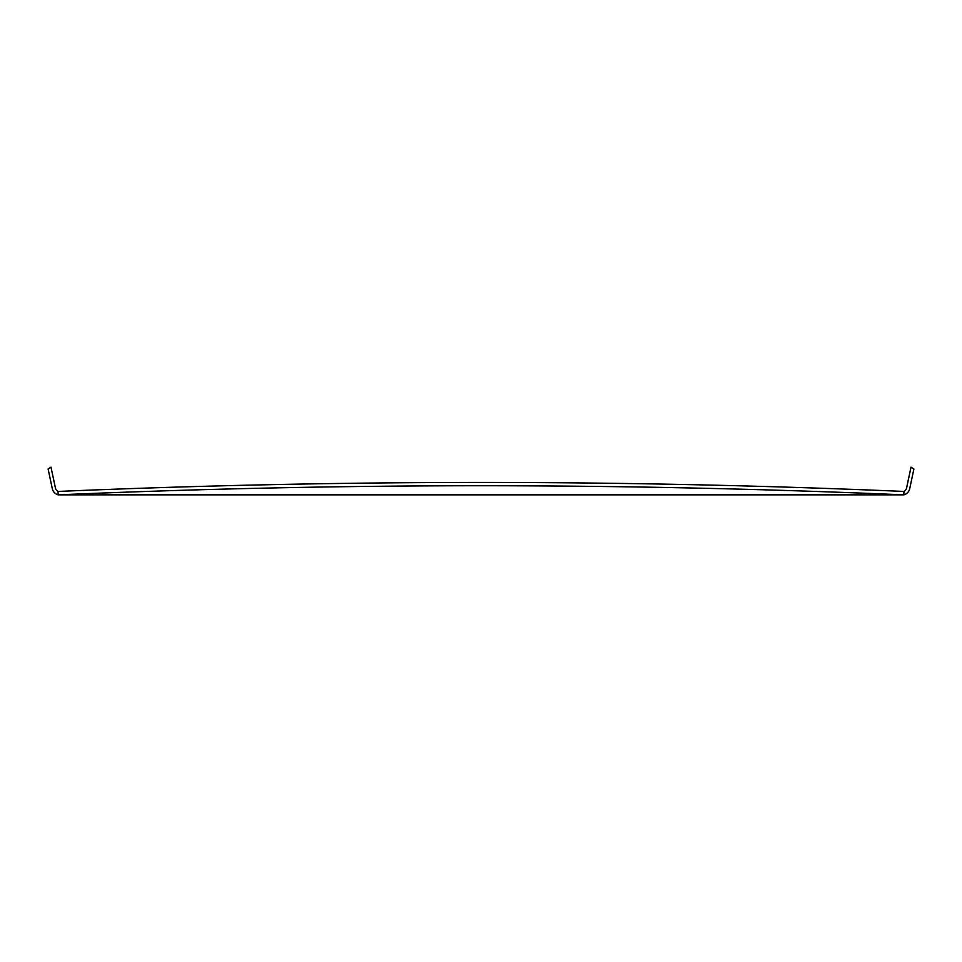 <?xml version="1.0" encoding="UTF-8"?>
<svg xmlns="http://www.w3.org/2000/svg" width="962" height="962" viewBox="0 0 962 962"><rect width="100%" height="100%" fill="white"/><g stroke="black" fill="none" stroke-linecap="round" stroke-linejoin="round"><path stroke-width="1.44" d="M52.381 489.081A8.466 8.466 -90 0 0 58.081 494.853A8.454 8.454 -90 0 1 52.381 489.093A8.454 8.454 -90 0 0 58.081 494.853L58.081 491.438A5.279 5.279 -90 0 1 55.255 487.229L50.986 467.147L48.112 468.987L52.381 489.093L48.112 468.987M903.907 494.853L903.907 491.438A5.255 5.255 90 0 0 906.757 487.277L911.026 467.183L913.888 469.011L909.631 489.117A8.454 8.454 90 0 1 903.907 494.853L58.081 494.853L903.907 494.853C621.969 482.708 340.019 482.708 58.081 494.853A8.454 8.454 -90 0 1 52.381 489.093M913.888 469.011L911.014 467.159L906.745 487.253A5.267 5.267 90 0 1 903.907 491.438A5.267 5.267 90 0 0 906.745 487.265A5.267 5.267 90 0 1 903.907 491.438C621.969 479.449 340.019 479.449 58.081 491.438"/></g></svg>
